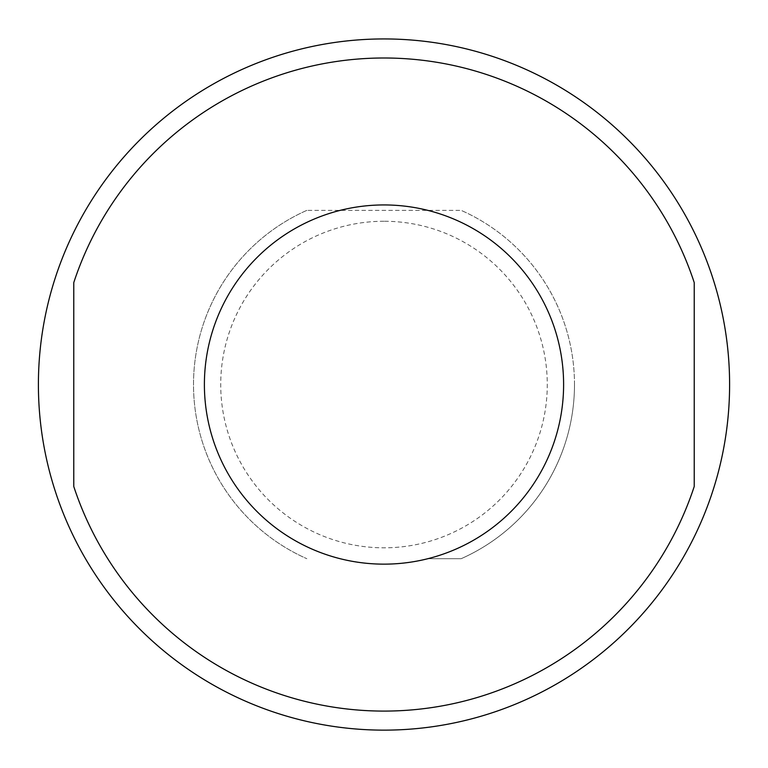 <?xml version="1.0" encoding="UTF-8"?>
<svg xmlns="http://www.w3.org/2000/svg" width="768" height="768" viewBox="0 0 768 768"><rect width="100%" height="100%" fill="white"/><g stroke="black" fill="none" stroke-linecap="round" stroke-linejoin="round"><path stroke-width="0.58" stroke-dasharray="3.84 2.88" d="M729.6 384.538A345.6 345.6 0 0 0 293.789 50.918A345.6 345.6 0 0 0 384 730.138A345.6 345.6 0 0 0 729.6 384.538M694.224 486.509A326.554 326.554 0 0 1 73.776 486.509L73.776 282.576A326.554 326.554 0 0 1 694.224 282.576L694.224 486.509M574.493 384.538A190.493 190.493 0 0 0 461.165 210.374A190.493 190.493 0 0 1 461.165 558.701L427.882 558.701A179.606 179.606 0 0 0 384 204.941A179.606 179.606 0 0 1 563.606 384.538A179.606 179.606 0 0 1 384 564.144A179.606 179.606 0 0 0 563.606 384.538A179.606 179.606 0 0 0 340.118 210.374A179.606 179.606 0 0 0 384 564.144A179.606 179.606 0 0 0 427.882 558.701L461.165 558.701A190.493 190.493 0 0 0 574.493 384.538M306.835 210.374A190.493 190.493 0 0 0 306.835 558.701A190.493 190.493 0 0 1 306.835 210.374L461.165 210.374L306.835 210.374M384 221.261A163.277 163.277 0 0 0 220.723 384.538A163.277 163.277 0 0 0 384 547.814A163.277 163.277 0 0 0 547.277 384.538A163.277 163.277 0 0 0 384 221.261M384 564.144A179.606 179.606 0 0 1 204.394 384.538A179.606 179.606 0 0 1 384 204.941A179.606 179.606 0 0 0 204.394 384.538A179.606 179.606 0 0 0 384 564.144"/><path stroke-width="1.15" d="M38.4 384.538A345.6 345.6 0 0 1 384 38.938A345.6 345.6 0 0 1 729.6 384.538A345.6 345.6 0 0 1 384 730.138A345.6 345.6 0 0 1 38.4 384.538M694.224 486.509A326.554 326.554 0 0 1 73.776 486.509L73.776 282.576A326.554 326.554 0 0 1 694.224 282.576L694.224 486.509M384 204.941A179.606 179.606 0 0 1 563.606 384.538A179.606 179.606 0 0 1 384 564.144A179.606 179.606 0 0 1 204.394 384.538A179.606 179.606 0 0 1 384 204.941"/></g></svg>
